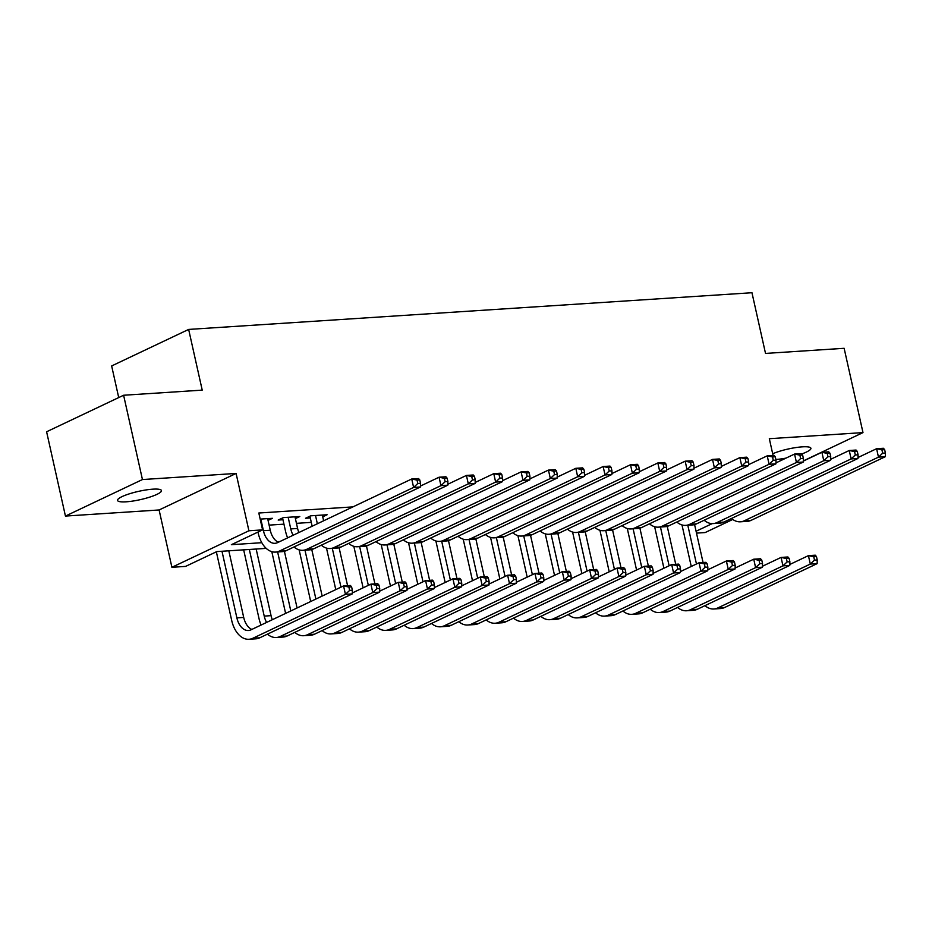 <?xml version="1.0" encoding="UTF-8"?>
<svg xmlns="http://www.w3.org/2000/svg" width="932" height="932" viewBox="0 0 932 932"><rect width="100%" height="100%" fill="white"/><g stroke="black" fill="none" stroke-linecap="round" stroke-linejoin="round"><path stroke-width="1.4" d="M126.169 501.812A22.519 4.241 167.4 0 0 149.668 497.14A22.519 4.241 167.4 0 0 161.469 490.582A22.519 4.241 167.4 0 0 152.813 489.172A22.519 4.241 167.4 0 0 129.315 493.844A22.519 4.241 167.4 0 0 117.525 500.402A22.519 4.241 167.4 0 0 126.169 501.812M775.878 459.488A22.519 4.241 167.4 0 0 786.002 458.113M801.706 453.966A22.519 4.241 167.4 0 0 810.91 448.269A22.519 4.241 167.4 0 0 802.254 446.859A22.519 4.241 167.4 0 0 772.686 453.756M266.214 548.377L216.806 551.593L185.585 566.4L171.907 567.297L248.914 530.774L262.591 529.877L231.369 544.684L261.81 542.704M159.104 509.967L236.099 473.444L142.445 479.549L123.606 395.25L46.6 431.772L65.438 516.072L159.104 509.967L171.907 567.297M118.714 397.568L111.654 365.95L188.648 329.427L751.961 292.73L765.522 353.426L844.136 348.3L862.985 432.599L769.331 438.704L773.071 455.457M732.762 519.45L705.14 532.556L696.495 533.116M142.445 479.549L65.438 516.072M803.302 460.909L862.985 432.599M268.055 520.382L272.447 518.308L260.179 519.101M295.397 518.6L299.789 516.526L283.386 517.586L278.179 520.056L282.967 519.753M322.74 516.817L327.132 514.744L310.729 515.815L305.521 518.274L310.309 517.971M352.925 506.892L258.816 513.019L262.591 529.877M269.115 525.124L283.945 524.157M296.458 523.341L311.288 522.374M236.099 473.444L248.914 530.774M123.606 395.25L202.221 390.124L188.648 329.427M696.076 531.252L712.211 523.609M277.317 541.69L279.903 541.527M857.988 457.53L876.593 448.711L883.431 448.269L884.643 449.643L881.917 449.818L882.662 453.197L885.4 453.01L884.643 449.643M885.4 453.01L885.307 456.692L751.18 520.312A26.387 16.543 86.3 0 1 747.243 521.361L740.404 521.803A26.387 16.543 86.3 0 1 731.504 518.46M885.307 456.692L878.48 457.134L744.342 520.767A26.387 16.543 86.3 0 1 740.404 521.803M882.662 453.197L878.48 457.134L876.593 448.711L881.917 449.818M691.253 566.458L681.979 524.937M694.585 524.588L703.066 562.497M687.793 525.229L696.46 563.988M789.812 564.466L808.417 555.635L815.255 555.192L816.479 556.567L813.741 556.754L814.498 560.12L817.224 559.946L816.479 556.567M817.224 559.946L817.143 563.627L724.63 607.501A26.387 16.543 86.3 0 1 720.692 608.538L713.854 608.992A26.387 16.543 86.3 0 1 704.953 605.649M817.143 563.627L810.304 564.07L717.791 607.944A26.387 16.543 86.3 0 1 713.854 608.992M814.498 560.12L810.304 564.07L808.417 555.635L813.741 556.754M830.645 459.313L849.25 450.494L856.077 450.051L857.3 451.426L854.562 451.601L855.32 454.979L858.057 454.793L857.3 451.426M858.057 454.793L857.964 458.474L723.838 522.095A26.387 16.543 86.3 0 1 719.9 523.143L713.062 523.586A26.387 16.543 86.3 0 1 704.161 520.242M857.964 458.474L851.126 458.917L716.999 522.549A26.387 16.543 86.3 0 1 713.062 523.586M855.32 454.979L851.126 458.917L849.25 450.494L854.562 451.601M803.302 461.095L821.896 452.276L828.734 451.822L829.958 453.208L827.22 453.383L827.977 456.762L830.715 456.575L829.958 453.208M830.715 456.575L830.622 460.257L696.495 523.877A26.387 16.543 86.3 0 1 692.558 524.926L685.719 525.368A26.387 16.543 86.3 0 1 676.807 522.025M830.622 460.257L823.783 460.699L689.657 524.332A26.387 16.543 86.3 0 1 685.719 525.368M827.977 456.762L823.783 460.699L821.896 452.276L827.22 453.383M775.96 462.878L794.553 454.059L801.392 453.604L802.615 454.991L799.877 455.166L800.635 458.544L803.361 458.358L802.615 454.991M803.361 458.358L803.279 462.039L669.141 525.66A26.387 16.543 86.3 0 1 665.203 526.697L658.376 527.151A26.387 16.543 86.3 0 1 649.464 523.807M803.279 462.039L796.441 462.482L662.314 526.102A26.387 16.543 86.3 0 1 658.376 527.151M800.635 458.544L796.441 462.482L794.553 454.059L799.877 455.166M748.606 464.66L767.211 455.841L774.049 455.387L775.273 456.773L772.535 456.948L773.28 460.315L776.018 460.14L775.273 456.773M776.018 460.14L775.937 463.821L641.798 527.442A26.387 16.543 86.3 0 1 637.861 528.479L631.022 528.933A26.387 16.543 86.3 0 1 622.122 525.59M775.937 463.821L769.098 464.264L634.96 527.885A26.387 16.543 86.3 0 1 631.022 528.933M773.28 460.315L769.098 464.264L767.211 455.841L772.535 456.948M663.91 568.24L654.637 526.72M667.242 526.37L675.723 564.279M660.45 527.011L669.118 565.771M762.469 566.237L781.074 557.418L787.913 556.975L789.124 558.35L786.398 558.536L787.144 561.903L789.882 561.728L789.124 558.35M789.882 561.728L789.788 565.398L697.287 609.283A26.387 16.543 86.3 0 1 693.35 610.32L686.511 610.763A26.387 16.543 86.3 0 1 677.611 607.431M789.788 565.398L782.962 565.852L690.449 609.726A26.387 16.543 86.3 0 1 686.511 610.763M787.144 561.903L782.962 565.852L781.074 557.418L786.398 558.536M636.568 570.023L627.283 528.502M639.9 528.141L648.369 566.062M633.108 528.793L641.775 567.553M735.127 568.019L753.732 559.2L760.57 558.757L761.782 560.132L759.056 560.307L759.801 563.685L762.539 563.51L761.782 560.132M762.539 563.51L762.446 567.18L669.945 611.066A26.387 16.543 86.3 0 1 666.007 612.103L659.169 612.545A26.387 16.543 86.3 0 1 650.268 609.213M762.446 567.18L755.607 567.635L663.106 611.509A26.387 16.543 86.3 0 1 659.169 612.545M759.801 563.685L755.607 567.635L753.732 559.2L759.056 560.307M609.225 571.794L599.94 530.285M612.557 529.924L621.027 567.844M605.765 530.576L614.421 569.336M707.784 569.802L726.389 560.982L733.216 560.54L734.439 561.914L731.702 562.089L732.459 565.468L735.197 565.293L734.439 561.914M735.197 565.293L735.103 568.963L642.602 612.848A26.387 16.543 86.3 0 1 638.665 613.885L631.826 614.328A26.387 16.543 86.3 0 1 622.914 610.996M735.103 568.963L728.265 569.417L635.764 613.291A26.387 16.543 86.3 0 1 631.826 614.328M732.459 565.468L728.265 569.417L726.389 560.982L731.702 562.089M581.883 573.576L572.597 532.067M585.203 531.706L593.684 569.627M578.423 532.358L587.078 571.118M680.442 571.584L699.035 562.765L705.874 562.322L707.097 563.697L704.359 563.872L705.116 567.25L707.854 567.064L707.097 563.697M707.854 567.064L707.761 570.745L615.248 614.631A26.387 16.543 86.3 0 1 611.31 615.668L604.484 616.11A26.387 16.543 86.3 0 1 595.571 612.778M707.761 570.745L700.922 571.188L608.421 615.073A26.387 16.543 86.3 0 1 604.484 616.11M705.116 567.25L700.922 571.188L699.035 562.765L704.359 563.872M721.263 466.443L739.868 457.612L746.707 457.169L747.918 458.556L745.192 458.73L745.938 462.097L748.676 461.923L747.918 458.556M748.676 461.923L748.582 465.604L614.456 529.225A26.387 16.543 86.3 0 1 610.518 530.261L603.68 530.716A26.387 16.543 86.3 0 1 594.779 527.372M748.582 465.604L741.756 466.047L607.617 529.667A26.387 16.543 86.3 0 1 603.68 530.716M745.938 462.097L741.756 466.047L739.868 457.612L745.192 458.73M554.528 575.359L545.255 533.85M557.86 533.488L566.341 571.409M551.068 534.141L559.736 572.889M653.087 573.366L671.692 564.547L678.531 564.105L679.754 565.479L677.016 565.654L677.774 569.033L680.5 568.846L679.754 565.479M680.5 568.846L680.418 572.528L587.906 616.413A26.387 16.543 86.3 0 1 583.968 617.45L577.129 617.893A26.387 16.543 86.3 0 1 568.229 614.549M680.418 572.528L673.58 572.97L581.067 616.856A26.387 16.543 86.3 0 1 577.129 617.893M677.774 569.033L673.58 572.97L671.692 564.547L677.016 565.654M693.921 468.225L712.526 459.394L719.353 458.952L720.576 460.338L717.838 460.513L718.595 463.88L721.333 463.705L720.576 460.338M721.333 463.705L721.24 467.386L587.113 531.007A26.387 16.543 86.3 0 1 583.176 532.044L576.337 532.487A26.387 16.543 86.3 0 1 567.437 529.155M721.24 467.386L714.401 467.829L580.275 531.45A26.387 16.543 86.3 0 1 576.337 532.487M718.595 463.88L714.401 467.829L712.526 459.394L717.838 460.513M527.186 577.141L517.912 535.632M530.518 535.271L538.999 573.192M523.726 535.923L532.393 574.671M625.745 575.149L644.35 566.33L651.188 565.875L652.4 567.262L649.674 567.437L650.419 570.815L653.157 570.629L652.4 567.262M653.157 570.629L653.064 574.31L560.563 618.196A26.387 16.543 86.3 0 1 556.625 619.232L549.787 619.675A26.387 16.543 86.3 0 1 540.886 616.332M653.064 574.31L646.237 574.753L553.725 618.638A26.387 16.543 86.3 0 1 549.787 619.675M650.419 570.815L646.237 574.753L644.35 566.33L649.674 567.437M666.578 470.008L685.171 461.177L692.01 460.734L693.233 462.109L690.496 462.295L691.253 465.662L693.991 465.487L693.233 462.109M693.991 465.487L693.897 469.169L559.771 532.789A26.387 16.543 86.3 0 1 555.833 533.826L548.995 534.269A26.387 16.543 86.3 0 1 540.082 530.937M693.897 469.169L687.059 469.612L552.932 533.232A26.387 16.543 86.3 0 1 548.995 534.269M691.253 465.662L687.059 469.612L685.171 461.177L690.496 462.295M499.843 578.923L490.558 537.414M503.175 537.053L511.645 574.974M496.383 537.706L505.051 576.454M598.402 576.931L617.007 568.112L623.846 567.658L625.057 569.044L622.331 569.219L623.077 572.597L625.815 572.411L625.057 569.044M625.815 572.411L625.721 576.092L533.221 619.966A26.387 16.543 86.3 0 1 529.283 621.015L522.444 621.458A26.387 16.543 86.3 0 1 513.544 618.114M625.721 576.092L618.883 576.535L526.382 620.421A26.387 16.543 86.3 0 1 522.444 621.458M623.077 572.597L618.883 576.535L617.007 568.112L622.331 569.219M639.236 471.79L657.829 462.959L664.667 462.517L665.891 463.891L663.153 464.078L663.91 467.445L666.636 467.27L665.891 463.891M666.636 467.27L666.555 470.951L532.417 534.572A26.387 16.543 86.3 0 1 528.479 535.609L521.652 536.051A26.387 16.543 86.3 0 1 512.74 532.72M666.555 470.951L659.716 471.394L525.59 535.015A26.387 16.543 86.3 0 1 521.652 536.051M663.91 467.445L659.716 471.394L657.829 462.959L663.153 464.078M472.501 580.706L463.216 539.185M475.833 538.836L484.302 576.757M469.041 539.477L477.697 578.236M571.06 578.714L589.665 569.895L596.492 569.44L597.715 570.827L594.977 571.001L595.734 574.368L598.472 574.194L597.715 570.827M598.472 574.194L598.379 577.875L505.878 621.749A26.387 16.543 86.3 0 1 501.94 622.797L495.102 623.24A26.387 16.543 86.3 0 1 486.189 619.897M598.379 577.875L591.54 578.318L499.039 622.203A26.387 16.543 86.3 0 1 495.102 623.24M595.734 574.368L591.54 578.318L589.665 569.895L594.977 571.001M611.881 473.572L630.486 464.742L637.325 464.299L638.548 465.674L635.81 465.86L636.556 469.227L639.294 469.052L638.548 465.674M639.294 469.052L639.212 472.734L505.074 536.354A26.387 16.543 86.3 0 1 501.136 537.391L494.298 537.834A26.387 16.543 86.3 0 1 485.397 534.502M639.212 472.734L632.374 473.176L498.236 536.797A26.387 16.543 86.3 0 1 494.298 537.834M636.556 469.227L632.374 473.176L630.486 464.742L635.81 465.86M445.158 582.488L435.873 540.968M448.478 540.618L456.96 578.539M441.698 541.259L450.354 580.019M543.717 580.496L562.311 571.665L569.149 571.223L570.372 572.609L567.635 572.784L568.392 576.151L571.13 575.976L570.372 572.609M571.13 575.976L571.036 579.657L478.524 623.531A26.387 16.543 86.3 0 1 474.586 624.58L467.759 625.023A26.387 16.543 86.3 0 1 458.847 621.679M571.036 579.657L564.198 580.1L471.697 623.986A26.387 16.543 86.3 0 1 467.759 625.023M568.392 576.151L564.198 580.1L562.311 571.665L567.635 572.784M584.539 475.343L603.144 466.524L609.982 466.082L611.194 467.456L608.468 467.643L609.213 471.01L611.951 470.835L611.194 467.456M611.951 470.835L611.858 474.505L477.732 538.137A26.387 16.543 86.3 0 1 473.794 539.174L466.955 539.616A26.387 16.543 86.3 0 1 458.055 536.273M611.858 474.505L605.031 474.959L470.893 538.58A26.387 16.543 86.3 0 1 466.955 539.616M609.213 471.01L605.031 474.959L603.144 466.524L608.468 467.643M417.804 584.271L408.531 542.75M421.136 542.401L429.617 580.321M414.344 543.041L423.012 581.801M516.363 582.279L534.968 573.448L541.807 573.005L543.03 574.392L540.292 574.566L541.049 577.933L543.775 577.758L543.03 574.392M543.775 577.758L543.694 581.44L451.181 625.314A26.387 16.543 86.3 0 1 447.243 626.351L440.405 626.805A26.387 16.543 86.3 0 1 431.504 623.461M543.694 581.44L536.855 581.883L444.343 625.756A26.387 16.543 86.3 0 1 440.405 626.805M541.049 577.933L536.855 581.883L534.968 573.448L540.292 574.566M557.196 477.126L575.801 468.307L582.628 467.864L583.851 469.239L581.114 469.413L581.871 472.792L584.609 472.617L583.851 469.239M584.609 472.617L584.515 476.287L450.389 539.919A26.387 16.543 86.3 0 1 446.451 540.956L439.613 541.399A26.387 16.543 86.3 0 1 430.712 538.055M584.515 476.287L577.677 476.741L443.55 540.362A26.387 16.543 86.3 0 1 439.613 541.399M581.871 472.792L577.677 476.741L575.801 468.307L581.114 469.413M390.461 586.053L381.188 544.533M393.793 544.183L402.275 582.092M387.001 544.824L395.669 583.583M489.02 584.061L507.625 575.23L514.464 574.788L515.676 576.162L512.95 576.349L513.695 579.716L516.433 579.541L515.676 576.162M516.433 579.541L516.351 583.222L423.839 627.096A26.387 16.543 86.3 0 1 419.901 628.133L413.062 628.587A26.387 16.543 86.3 0 1 404.162 625.244M516.351 583.222L509.513 583.665L417 627.539A26.387 16.543 86.3 0 1 413.062 628.587M513.695 579.716L509.513 583.665L507.625 575.23L512.95 576.349M529.854 478.908L548.447 470.089L555.286 469.646L556.509 471.021L553.771 471.196L554.528 474.574L557.266 474.4L556.509 471.021M557.266 474.4L557.173 478.069L423.046 541.69A26.387 16.543 86.3 0 1 419.109 542.739L412.27 543.181A26.387 16.543 86.3 0 1 403.358 539.838M557.173 478.069L550.334 478.524L416.208 542.144A26.387 16.543 86.3 0 1 412.27 543.181M554.528 474.574L550.334 478.524L548.447 470.089L553.771 471.196M363.119 587.836L353.834 546.315M366.451 545.966L374.92 583.875M359.659 546.606L368.326 585.366M461.678 585.844L480.283 577.013L487.121 576.57L488.333 577.945L485.607 578.131L486.353 581.498L489.09 581.323L488.333 577.945M489.09 581.323L488.997 585.005L396.496 628.879A26.387 16.543 86.3 0 1 392.558 629.916L385.72 630.37A26.387 16.543 86.3 0 1 376.819 627.026M488.997 585.005L482.17 585.447L389.658 629.321A26.387 16.543 86.3 0 1 385.72 630.37M486.353 581.498L482.17 585.447L480.283 577.013L485.607 578.131M502.511 480.691L521.105 471.872L527.943 471.429L529.166 472.804L526.429 472.978L527.186 476.357L529.912 476.17L529.166 472.804M529.912 476.17L529.83 479.852L395.692 543.472A26.387 16.543 86.3 0 1 391.755 544.521L384.928 544.964A26.387 16.543 86.3 0 1 376.015 541.62M529.83 479.852L522.992 480.295L388.865 543.927A26.387 16.543 86.3 0 1 384.928 544.964M527.186 476.357L522.992 480.295L521.105 471.872L526.429 472.978M335.776 589.618L326.491 548.098M339.108 547.748L347.578 585.657M332.316 548.389L340.972 587.148M434.335 587.614L452.94 578.795L459.767 578.353L460.99 579.727L458.253 579.914L459.01 583.281L461.748 583.106L460.99 579.727M461.748 583.106L461.655 586.787L369.154 630.661A26.387 16.543 86.3 0 1 365.216 631.698L358.377 632.141A26.387 16.543 86.3 0 1 349.465 628.809M461.655 586.787L454.816 587.23L362.315 631.104A26.387 16.543 86.3 0 1 358.377 632.141M459.01 583.281L454.816 587.23L452.94 578.795L458.253 579.914M475.157 482.473L493.762 473.654L500.601 473.211L501.824 474.586L499.086 474.761L499.843 478.139L502.569 477.953L501.824 474.586M502.569 477.953L502.488 481.634L368.35 545.255A26.387 16.543 86.3 0 1 364.412 546.303L357.573 546.746A26.387 16.543 86.3 0 1 348.673 543.403M502.488 481.634L495.649 482.077L361.511 545.709A26.387 16.543 86.3 0 1 357.573 546.746M499.843 478.139L495.649 482.077L493.762 473.654L499.086 474.761M310.694 601.513L299.149 549.88M311.766 549.519L322.169 596.072M304.974 550.171L315.89 599.043M406.993 589.397L425.586 580.578L432.425 580.135L433.648 581.51L430.91 581.685L431.667 585.063L434.405 584.888L433.648 581.51M434.405 584.888L434.312 588.558L341.799 632.444A26.387 16.543 86.3 0 1 337.862 633.48L331.035 633.923A26.387 16.543 86.3 0 1 322.123 630.591M434.312 588.558L427.473 589.012L334.972 632.886A26.387 16.543 86.3 0 1 331.035 633.923M431.667 585.063L427.473 589.012L425.586 580.578L430.91 581.685M315.517 515.501L317.358 523.761M322.344 515.058L323.625 520.778M312.15 526.231L309.913 516.2M447.814 484.256L466.419 475.437L473.258 474.982L474.47 476.368L471.743 476.543L472.489 479.922L475.227 479.735L474.47 476.368M475.227 479.735L475.134 483.417L341.007 547.037A26.387 16.543 86.3 0 1 337.069 548.074L330.231 548.529A26.387 16.543 86.3 0 1 321.33 545.185M475.134 483.417L468.307 483.859L334.169 547.48A26.387 16.543 86.3 0 1 330.231 548.529M472.489 479.922L468.307 483.859L466.419 475.437L471.743 476.543M285.611 613.407L271.806 551.662M284.411 551.301L297.075 607.967M277.62 551.954L290.807 610.938M379.639 591.179L398.244 582.36L405.082 581.918L406.305 583.292L403.568 583.467L404.325 586.845L407.051 586.671L406.305 583.292M407.051 586.671L406.969 590.34L314.457 634.226A26.387 16.543 86.3 0 1 310.519 635.263L303.681 635.706A26.387 16.543 86.3 0 1 294.78 632.374M406.969 590.34L400.131 590.795L307.618 634.669A26.387 16.543 86.3 0 1 303.681 635.706M404.325 586.845L400.131 590.795L398.244 582.36L403.568 583.467M288.163 517.283L290.772 528.91A17.591 11.033 -93.7 0 0 293.137 535.248M295.001 516.829L297.599 528.467A17.591 11.033 -93.7 0 0 298.881 532.522M287.639 537.857A26.387 16.543 86.3 0 1 285.565 531.38L282.571 517.982M420.472 486.038L439.077 477.219L445.904 476.765L447.127 478.151L444.389 478.326L445.147 481.693L447.884 481.518L447.127 478.151M447.884 481.518L447.791 485.199L313.665 548.82A26.387 16.543 86.3 0 1 309.727 549.857L302.888 550.311A26.387 16.543 86.3 0 1 293.988 546.967M447.791 485.199L440.952 485.642L306.826 549.263A26.387 16.543 86.3 0 1 302.888 550.311M445.147 481.693L440.952 485.642L439.077 477.219L444.389 478.326M261.088 625.046A26.387 16.543 86.3 0 1 259.014 618.568L243.66 549.845M256.16 549.03L271.061 615.656A17.591 11.033 -93.7 0 0 272.33 619.71M249.322 549.472L264.222 616.099A17.591 11.033 -93.7 0 0 266.599 622.425M352.296 592.962L370.901 584.143L377.74 583.7L378.951 585.075L376.225 585.249L376.971 588.628L379.708 588.442L378.951 585.075M379.708 588.442L379.627 592.123L287.114 636.008A26.387 16.543 86.3 0 1 283.177 637.045L276.338 637.488A26.387 16.543 86.3 0 1 267.437 634.156M379.627 592.123L372.788 592.566L280.276 636.451A26.387 16.543 86.3 0 1 276.338 637.488M376.971 588.628L372.788 592.566L370.901 584.143L376.225 585.249M260.82 519.066L263.418 530.692A17.591 11.033 -93.7 0 0 274.975 543.309A17.591 11.033 -93.7 0 0 277.596 542.622L411.723 478.99L418.561 478.547L419.784 479.933L417.047 480.108L417.804 483.475L420.542 483.3L419.784 479.933M267.659 518.611L270.257 530.25A17.591 11.033 -93.7 0 0 278.388 542.249M420.542 483.3L420.448 486.982L413.61 487.424L279.483 551.045A26.387 16.543 86.3 0 1 275.546 552.093A26.387 16.543 86.3 0 1 258.222 533.162L257.978 532.067M420.448 486.982L286.322 550.602A26.387 16.543 86.3 0 1 282.384 551.639L275.546 552.093M417.804 483.475L413.61 487.424L411.723 478.99L417.047 480.108M352.366 590.224L351.609 586.857L348.883 587.032L349.628 590.41L352.366 590.224L352.273 593.905L345.446 594.348L252.933 638.234A26.387 16.543 86.3 0 1 248.995 639.27A26.387 16.543 86.3 0 1 231.672 620.351L216.352 551.814M228.818 550.812L243.706 617.438A17.591 11.033 -93.7 0 0 251.838 629.426M221.979 551.255L236.879 617.881A17.591 11.033 -93.7 0 0 248.425 630.498A17.591 11.033 -93.7 0 0 251.046 629.799L343.558 585.925L350.397 585.482L351.609 586.857M352.273 593.905L259.772 637.791A26.387 16.543 86.3 0 1 255.834 638.828L248.995 639.27M349.628 590.41L345.446 594.348L343.558 585.925L348.883 587.032M751.18 520.312L744.342 520.767M724.63 607.501L717.791 607.944M723.838 522.095L716.999 522.549M696.495 523.877L689.657 524.332M669.141 525.66L662.314 526.102M641.798 527.442L634.96 527.885M697.287 609.283L690.449 609.726M669.945 611.066L663.106 611.509M642.602 612.848L635.764 613.291M615.248 614.631L608.421 615.073M614.456 529.225L607.617 529.667M587.906 616.413L581.067 616.856M587.113 531.007L580.275 531.45M560.563 618.196L553.725 618.638M559.771 532.789L552.932 533.232M533.221 619.966L526.382 620.421M532.417 534.572L525.59 535.015M505.878 621.749L499.039 622.203M505.074 536.354L498.236 536.797M478.524 623.531L471.697 623.986M477.732 538.137L470.893 538.58M451.181 625.314L444.343 625.756M450.389 539.919L443.55 540.362M423.839 627.096L417 627.539M423.046 541.69L416.208 542.144M396.496 628.879L389.658 629.321M395.692 543.472L388.865 543.927M369.154 630.661L362.315 631.104M368.35 545.255L361.511 545.709M341.799 632.444L334.972 632.886M341.007 547.037L334.169 547.48M314.457 634.226L307.618 634.669M297.599 528.467L290.772 528.91M313.665 548.82L306.826 549.263M271.061 615.656L264.222 616.099M287.114 636.008L280.276 636.451M270.257 530.25L263.418 530.692M286.322 550.602L279.483 551.045M243.706 617.438L236.879 617.881M259.772 637.791L252.933 638.234"/></g></svg>

